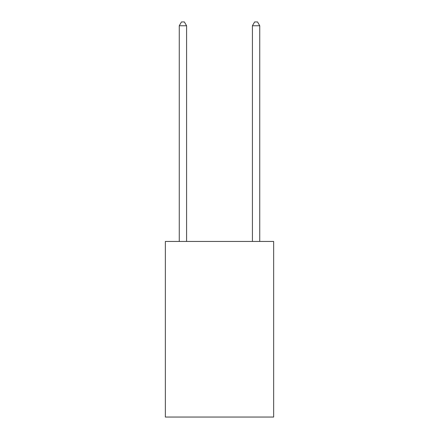 <?xml version="1.0" encoding="UTF-8"?>
<svg xmlns="http://www.w3.org/2000/svg" width="439" height="439" viewBox="0 0 439 439"><rect width="100%" height="100%" fill="white"/><g stroke="black" fill="none" stroke-linecap="round" stroke-linejoin="round"><path stroke-width="0.66" d="M273.645 241.45L273.645 417.05L165.355 417.05L165.355 241.45L273.645 241.45M186.575 241.45L186.575 25.753L179.26 25.753L179.26 241.45M179.26 25.753L181.455 21.95L184.38 21.95L186.575 25.753M259.74 241.45L259.74 25.753L252.425 25.753L252.425 241.45M252.425 25.753L254.62 21.95L257.545 21.95L259.74 25.753"/></g></svg>
